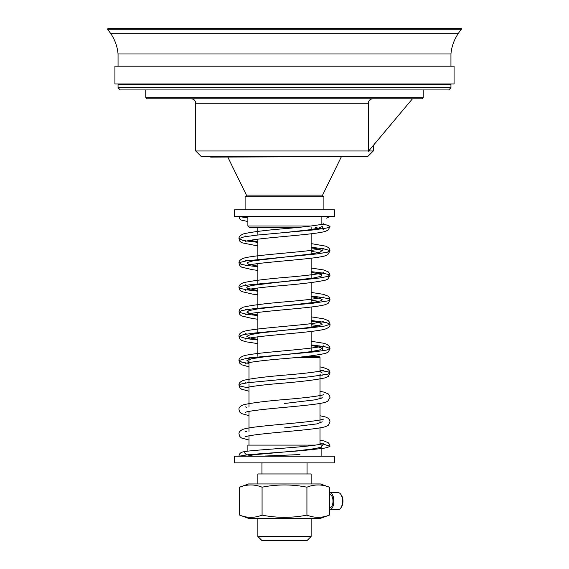 <?xml version="1.0" encoding="UTF-8"?>
<svg xmlns="http://www.w3.org/2000/svg" width="569" height="569" viewBox="0 0 569 569"><rect width="100%" height="100%" fill="white"/><g stroke="black" fill="none" stroke-linecap="round" stroke-linejoin="round"><path stroke-width="0.85" d="M359.359 156.525L210.686 157.122L210.679 156.525M334.437 462.867L234.563 462.867L234.563 456.21L334.437 456.21L334.437 462.867M315.582 445.107L247.878 445.107L247.878 451.153M296.229 357.439L320.013 357.439L320.013 371.18M248.987 382.553L248.987 357.439L254.706 357.439M320.013 357.439L318.903 356.329L307.04 356.329M246.79 456.21L253.945 454.738L298.469 450.698L315.326 448.585L321.357 447.056L323.626 443.5L322.644 443.827C316.769 445.178 305.389 446.494 288.49 447.789C266.591 449.588 246 450.769 242.045 452.177C240.189 452.846 239.165 454.162 238.994 456.139M284.5 427.909L316.869 423.905L322.232 421.807M284.5 403.492L314.806 399.865L321.506 398.151L322.232 397.39M322.239 372.972L320.013 371.635M248.987 362.104L246.946 360.383L252.131 358.669L263.532 356.948L309.842 351.798L319.365 350.084L322.189 348.37L317.779 346.649L311.136 345.497M257.864 339.409L250.388 338.064L246.768 336.35L250.388 334.636L260.559 332.915L306.976 327.765L317.779 326.051L322.189 324.337L319.365 322.616L311.136 321.087M257.864 314.991L252.131 314.031L246.946 312.317L248.973 310.603L257.821 308.882L312.609 302.566L320.724 300.83L322.239 299.728L319.814 298.327L311.136 296.669M257.864 290.581L247.494 288.284L246.79 287.388L247.899 286.57L252.366 285.375L313.668 277.985L321.101 276.264L321.506 274.55L311.136 272.252M257.864 266.164L248.39 264.251L247.174 262.529L253.127 260.815L311.179 253.952L320.027 252.231L322.054 250.516L316.869 248.802L311.136 247.842M257.864 241.747L250.004 240.31M284.5 232.586L308.441 229.919L318.612 228.197L322.232 226.483L323.669 229.222L315.532 227.593M247.878 217.066L246.79 216.497M262.096 456.21L299.984 454.56L265.211 456.018M239.03 216.497L247.878 217.984M321.122 224.037L326.542 224.961L329.935 226.27L327.516 227.771L325.632 228.197L313.37 229.919L257.394 235.068L244.371 236.782L239.051 238.496L242.458 240.218L245.986 240.872M246.726 240.986L257.864 242.366M311.136 247.223L323.526 248.802L329.785 250.516L327.346 252.231L316.677 253.952L246.669 260.815L239.492 262.529L240.957 264.251L245.986 265.289M246.726 265.403L257.864 266.776M311.136 271.641L321.051 272.836L329.131 274.55L328.64 276.264L319.671 277.985L303.953 279.699L249.329 284.849L242.501 285.987L239.016 287.423L239.869 288.284L245.986 289.699M246.726 289.82L257.864 291.193M311.136 296.058L322.339 297.438L328.626 298.775L330.013 299.728L328.036 300.873L313.64 303.128L252.323 308.882L241.654 310.603L239.215 312.317L245.986 314.116M246.726 314.23L257.864 315.61M311.136 320.468L326.542 322.616L329.949 324.337L324.629 326.051L311.606 327.765L255.63 332.915L243.368 334.636L238.994 336.35L245.986 338.534M246.726 338.647L257.864 340.027M311.136 344.885L324.629 346.649L329.949 348.37L326.542 350.084L315.055 351.798L259.222 356.948L245.474 358.669L239.215 360.383L241.654 362.104L245.986 362.944M246.726 363.065L248.987 363.392M320.013 370.348L328.249 371.891L330.013 372.972L328.036 374.118L309.877 376.778L247.949 382.702L240.9 384.054L239.016 385.277L240.36 386.138L245.986 387.361M246.726 387.482L248.987 387.802M320.013 443.592L322.289 443.927M323.021 444.04L330.006 446.217L327.424 447.526L322.993 448.386L301.342 450.698L248.546 454.652L239.023 456.21M234.563 209.833L334.437 209.833L334.437 216.497L234.563 216.497L234.563 209.833M311.136 225.993L247.878 225.993L247.878 216.497M247.878 225.993L249.478 227.593L296.221 227.593M323.896 209.833L323.896 196.696L245.104 196.696L245.104 209.833M245.417 196.696A1.11 1.11 0 0 0 246.413 195.096L227.792 157.058M284.5 66.189L114.924 66.189L114.924 83.949L454.076 83.949L454.076 66.189L284.5 66.189M118.053 66.189L118.053 53.984L450.947 53.984A42.846 42.846 0 0 1 458.5 33.237A25.577 25.577 0 0 1 461.416 29.183A0.491 0.491 0 0 0 460.99 28.45L108.01 28.45L107.584 29.183L461.416 29.183M118.053 84.39L450.947 84.39L450.947 87.718L118.053 87.718L118.053 84.39M118.053 87.718L120.272 89.938L448.728 89.938L450.947 87.718M118.053 53.984C117.349 46.409 114.831 39.489 110.5 33.237L458.5 33.237M368.399 150.97L195.715 150.97L201.27 156.525L367.73 156.525L373.285 150.97L368.684 150.97M423.222 89.938L423.222 97.704L145.778 97.704L145.778 89.938M145.778 97.704L146.887 98.814L422.113 98.814L423.222 97.704M412.447 98.814L368.399 151.311L368.399 102.079C369.181 100.009 370.689 98.921 372.923 98.814M329.351 492.74A8.435 4.218 90 0 1 329.671 492.718A8.435 4.218 90 0 1 333.889 501.154A8.435 4.218 90 0 1 329.671 509.589A8.435 4.218 90 0 1 329.351 509.561M329.351 494.497L329.671 494.497A6.657 3.329 90 0 1 333 501.154A6.657 3.329 90 0 1 329.671 507.811L329.351 507.811M340.753 508.039L341.4 507.135A7.326 3.663 -90 0 0 341.4 495.172L340.753 494.269A8.435 4.218 90 0 1 340.753 508.039A8.435 4.218 90 0 1 338.32 509.589L329.671 509.589M329.671 492.718L338.32 492.718A8.435 4.218 90 0 1 340.753 494.269M262.074 487.185C254.599 484.233 247.124 484.233 239.649 487.185L248.525 483.949L320.475 483.949L329.351 487.185C321.876 484.233 314.401 484.233 306.926 487.185C291.975 484.233 277.025 484.233 262.074 487.185L262.074 515.123C277.025 518.067 291.975 518.067 306.926 515.123C314.401 518.067 321.876 518.067 329.351 515.123L329.351 487.185M329.351 515.123L320.475 518.352L248.525 518.352L239.649 515.123C247.124 518.067 254.599 518.067 262.074 515.123M306.926 487.185L306.926 515.123M239.649 487.185L239.649 515.123M257.864 483.949L257.864 473.963L311.136 473.963L311.136 483.949M257.864 536.467L261.946 540.55L307.054 540.55L311.136 536.467L257.864 536.467L257.864 518.352M323.583 196.696C322.353 195.864 322.026 195.331 322.587 195.096L246.413 195.096M195.715 150.97L195.715 103.252L368.399 103.252M321.122 445.107L321.122 456.21M248.987 383.84L248.987 406.97M248.987 411.401L248.987 431.387M248.987 435.818L248.987 445.107M320.013 374.31L320.013 398.727M320.013 403.442L320.013 423.144M320.013 427.86L320.013 444.41M323.619 223.773L322.566 224.122C316.421 225.488 304.735 226.924 287.509 228.418C265.901 230.161 251.135 232.003 243.212 233.951C240.146 235.41 238.738 236.989 238.994 238.688L239.798 241.164L241.519 242.686L257.864 245.986M245.331 265.844L246.427 265.481C250.566 264.457 258.482 263.383 270.161 262.252C292.302 260.033 318.811 258.084 325.767 255.637L327.794 254.706L329.999 250.893L329.607 249.101L328.484 247.615L325.824 246.171L311.136 243.596M246.697 236.398L245.381 235.979M322.232 250.893L323.619 248.184C321.67 249.058 313.853 250.204 300.169 251.619C277.807 253.881 250.068 255.894 243.198 258.369C240.097 259.706 238.696 261.285 239.001 263.106L239.805 265.581L241.519 267.103L252.558 269.713L257.864 270.403M245.339 290.254L246.448 289.891C251.775 288.654 261.918 287.359 276.875 286.015C300.169 284.151 316.4 282.181 325.582 280.112L327.801 279.116L329.999 275.311L329.622 273.547L328.128 271.74L323.448 269.926L311.136 268.013M246.697 260.808L245.381 260.396L245.986 260.922M323.619 272.601L322.68 272.921C317.203 274.201 306.463 275.552 290.467 276.975C267.672 278.803 251.953 280.723 243.304 282.75C240.09 284.116 238.653 285.709 239.001 287.523L239.805 290.005L241.519 291.52L252.536 294.123L257.864 294.82M245.346 314.671L245.339 314.671C247.309 313.789 254.962 312.658 268.284 311.279C290.56 308.995 318.569 306.983 325.688 304.486L328.292 303.177L330.013 299.728L329.629 297.964L328.142 296.157L323.391 294.329L311.136 292.423M246.697 285.225L245.374 284.806M323.626 297.011L322.63 297.345C316.99 298.647 306.015 300.019 289.713 301.463C267.231 303.263 251.761 305.169 243.29 307.168L240.388 308.768L239.385 310.155L239.001 311.94L239.841 314.472L241.505 315.923L252.451 318.526L257.864 319.23M245.331 339.088L246.356 338.747C251.1 337.595 260.325 336.386 274.038 335.12C295.446 333.036 319.017 331.208 325.703 328.903C328.91 327.595 330.347 326.009 330.006 324.145L329.607 322.353L328.171 320.603L323.754 318.825L311.136 316.841M246.697 309.643L245.374 309.223L245.979 309.756M323.626 321.428L322.723 321.734C317.63 322.964 307.495 324.259 292.324 325.624C271.335 327.637 249.393 329.401 243.155 331.627C240.118 332.936 238.731 334.515 238.994 336.35L239.798 338.825L241.512 340.34L245.588 341.734L257.864 343.648M245.331 363.506L246.541 363.114C252.266 361.82 262.992 360.483 278.71 359.089C301.542 357.268 317.26 355.326 325.852 353.264L328.334 351.969L330.006 348.555L329.629 346.806L327.132 344.373L324.067 343.32L311.136 341.258M246.697 334.06L245.374 333.633M323.014 350.739L322.232 348.555L323.619 345.845C321.499 346.77 313.163 347.965 298.618 349.43C276.619 351.628 250.268 353.591 243.361 355.974C240.154 357.311 238.696 358.904 239.001 360.76L239.819 363.271L241.469 364.729L248.987 366.82M245.339 387.916L246.455 387.553C251.79 386.315 261.939 385.021 276.911 383.677C300.468 381.799 316.762 379.8 325.802 377.695L328.327 376.394L330.013 372.972L329.629 371.208L328.142 369.409L323.405 367.574L320.013 366.913M246.697 358.47L245.381 358.057L245.986 358.584M323.626 370.255L322.616 370.597C316.841 371.92 305.674 373.307 289.123 374.758C266.854 376.55 251.562 378.435 243.255 380.426C240.075 381.792 238.66 383.378 239.001 385.177L239.798 387.653L241.505 389.168L248.987 391.23M245.346 412.326L245.339 412.333C247.266 411.465 254.748 410.349 267.793 408.983C290.112 406.693 318.469 404.666 325.681 402.155L327.758 401.223L329.999 397.39L329.629 395.64L328.149 393.826L323.619 392.041L320.013 391.33M245.381 382.468L245.986 383.001M323.619 394.68L322.644 395.007C316.933 396.323 305.852 397.703 289.401 399.146C267.039 400.946 251.662 402.838 243.276 404.836C240.082 406.209 238.653 407.795 239.001 409.595L239.812 412.091L241.533 413.599L248.987 415.647M245.339 436.75C247.551 435.804 255.908 434.595 270.403 433.137C292.537 430.918 318.889 428.983 325.788 426.537L328.313 425.235L329.999 421.807L329.629 420.05L328.142 418.243L325.738 417.049L320.013 415.74M246.697 407.304L245.374 406.885M323.619 419.097L323.626 419.09C320.76 420.192 310.489 421.579 292.829 423.244C271.74 425.263 249.471 427.042 243.176 429.282C240.082 430.626 238.696 432.205 238.994 434.012L239.826 436.537L241.491 437.988L248.987 440.065M330.006 446.217L329.615 444.432L328.178 442.682L323.811 440.918L320.013 440.157M246.697 431.715L245.374 431.295L245.979 431.828M244.421 452.696L246.526 454.844M238.994 216.561L239.769 218.909L240.915 219.99L247.878 221.54M245.331 241.427L246.37 241.085C251.192 239.919 260.545 238.696 274.429 237.422C295.773 235.346 319.067 233.532 325.71 231.242L328.292 229.933L330.006 226.483M311.136 251.391L318.996 252.515M311.136 300.219L318.996 301.35M311.136 324.636L318.996 325.767M320.013 374.779L322.274 375.27M326.464 218.14L328.085 217.621L329.302 216.497M321.122 224.463L321.122 216.497M322.587 195.096L341.436 156.596M450.947 66.189L450.947 53.984M449.617 84.39L449.617 83.949M119.383 84.39L119.383 83.949M110.5 33.237L107.584 29.183M195.715 103.252C195.452 100.557 193.972 99.077 191.276 98.814M373.285 145.493L373.285 150.97M307.054 473.963L307.054 462.867M261.946 473.963L261.946 462.867M311.136 356.329L311.136 355.86M311.136 351.614L311.136 331.442M311.136 327.203L311.136 307.025M311.136 302.786L311.136 282.608M311.136 278.369L311.136 258.198M311.136 253.959L311.136 233.781M311.136 229.542L311.136 227.593M257.864 356.329L257.864 336.841M257.864 332.68L257.864 312.431M257.864 308.263L257.864 288.014M257.864 283.846L257.864 263.596M257.864 259.428L257.864 239.186M257.864 235.018L257.864 227.593M311.136 536.467L311.136 518.352"/></g></svg>
